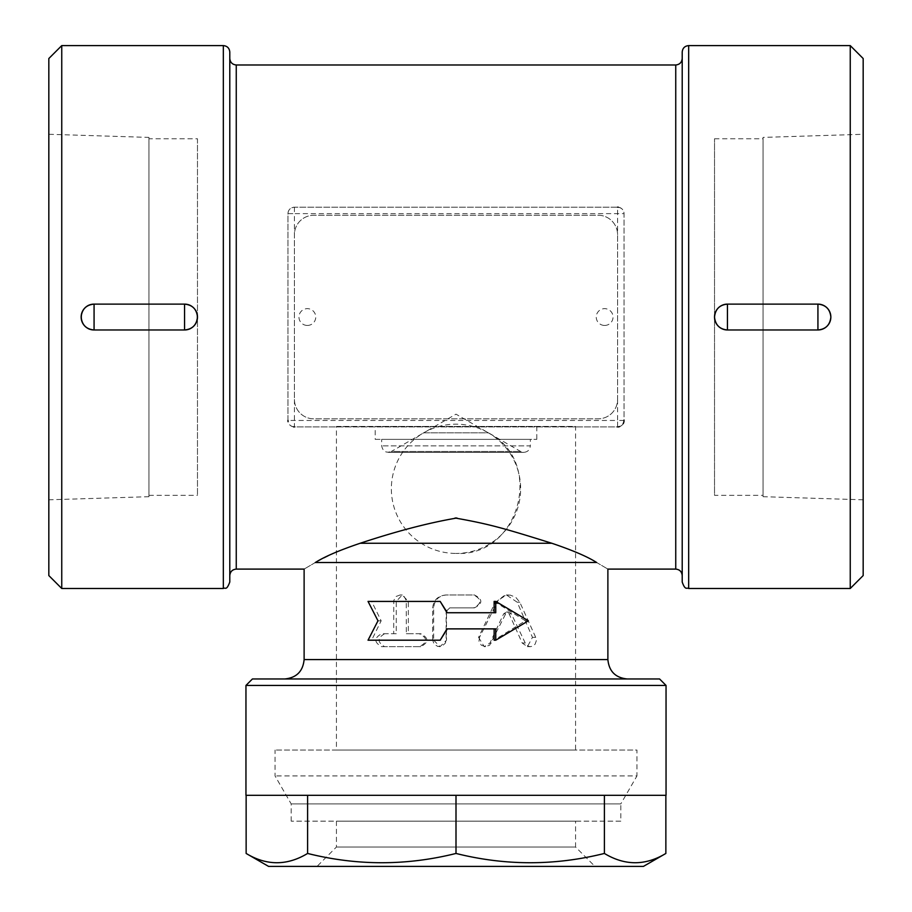 <?xml version="1.0" encoding="UTF-8"?>
<svg xmlns="http://www.w3.org/2000/svg" width="912" height="912" viewBox="0 0 912 912"><rect width="100%" height="100%" fill="white"/><g stroke="black" fill="none" stroke-linecap="round" stroke-linejoin="round"><path stroke-width="0.68" stroke-dasharray="4.56 3.42" d="M197.482 138.772L197.482 495.319L197.482 138.772L148.952 138.772L148.952 495.319L148.952 138.772M148.952 137.404L148.952 496.687L148.952 137.404L48.826 134.281L48.826 499.81L48.826 134.281M48.826 58.528L48.826 575.563M61.754 588.491L61.754 45.6M184.555 329.973L94.073 329.973C86.264 329.232 81.955 324.934 81.145 317.045C81.955 309.168 86.264 304.859 94.073 304.118L184.555 304.118C192.364 304.859 196.673 309.157 197.482 317.045C196.673 324.923 192.364 329.232 184.555 329.973L184.555 329.973C201.221 330.76 201.233 303.343 184.555 304.118L184.555 329.973L94.073 329.973L94.073 304.118C77.395 303.343 77.406 330.76 94.073 329.973M229.79 52.064L229.79 582.027M229.79 58.528L229.79 575.563L229.79 58.528M294.428 399.445L294.428 426.919L617.572 426.919L617.572 420.455L624.036 420.455L624.036 213.636C623.785 209.84 621.631 207.685 617.572 207.172L294.428 207.172C290.381 207.685 288.226 209.84 287.964 213.636L287.964 420.455C288.226 424.251 290.369 426.406 294.428 426.919L617.572 426.919C621.619 426.406 623.774 424.251 624.036 420.455L624.036 213.636L294.428 213.636L294.428 399.445A19.391 19.391 0 0 0 313.819 418.836L598.181 418.836A19.391 19.391 0 0 0 617.572 399.445L617.572 234.646A19.391 19.391 0 0 0 598.181 215.255L313.819 215.255A19.391 19.391 0 0 0 294.428 234.646L294.428 399.445A19.391 19.391 0 0 0 313.819 418.836L598.181 418.836A19.391 19.391 0 0 0 617.572 399.445L617.572 234.646A19.391 19.391 0 0 0 598.181 215.255L313.819 215.255A19.391 19.391 0 0 0 294.428 234.646M455.065 518.016L456.935 518.016M335.171 552.535L315.392 562.476L596.608 562.476C611.644 571.288 611.644 571.288 596.608 562.476C587.26 556.571 572.326 550.164 551.817 543.256C515.668 531.297 483.736 522.941 456 518.164C422.917 524.081 409.089 527.968 360.183 543.256L336.437 551.988M315.392 562.476C300.356 571.288 300.356 571.288 315.392 562.476M433.656 640.19L440.063 646.654L446.504 640.19L446.504 611.108L449.73 607.882L473.602 607.882C481.867 603.573 481.867 599.264 473.602 594.955L446.504 594.955C438.683 595.718 434.397 600.028 433.656 607.882L433.656 640.19L432.698 640.19L432.698 607.882C433.485 600.028 437.942 595.718 446.105 594.955L474.354 594.955C482.972 599.264 482.972 603.573 474.354 607.882L449.468 607.882L446.105 611.108L446.105 640.19L445.409 643.051L442.16 646.084L437.863 646.494L434.078 644.134L432.698 640.19M384.602 633.737C377.317 638.047 377.317 642.344 384.602 646.654L420.774 646.654C428.925 642.344 428.925 638.047 420.774 633.737L408.348 633.737L408.348 601.418L402.249 594.955L396.264 601.418L396.264 633.737L381.569 633.737C373.977 638.047 373.977 642.344 381.569 646.654L419.281 646.654C427.774 642.344 427.774 638.047 419.281 633.737L406.319 633.737L406.262 600.575L404.301 596.699L400.174 594.955L395.831 596.562L393.767 600.575L393.722 633.737L381.569 633.737M478.549 637.363L484.272 646.654L489.961 643.028L503.652 613.844L506.411 612.02L509.135 613.844L522.211 643.028L527.398 646.654L532.471 637.363L517.207 602.216L506.411 594.955L495.307 602.216L478.549 637.363L479.507 637.363L498.237 600.164L503.903 595.844L510.025 595.046L515.713 597.246L519.817 602.216L535.88 637.75L536.279 640.862L535.093 644.157L533.201 645.913L530.602 646.654L528.116 646.152L525.905 644.431L511.256 613.571L508.85 612.032L505.829 613.571L489.687 645.172L485.503 646.654L481.285 645.206L478.96 641.489L479.507 637.363M440.827 640.19L371.629 640.19L381.159 620.81L371.629 601.418L440.827 601.418M446.971 612.727L495.752 612.727M494.133 601.418L525.437 620.81L494.133 640.19M495.752 628.881L446.971 628.881M456 678.973L284.726 678.973L456 678.973M252.419 678.973L659.581 678.973M666.045 685.436L245.955 685.436M666.045 795.31L245.955 795.31M604.394 795.31L246.137 795.31L604.394 795.31L604.394 853.45C554.929 865.819 505.465 865.819 456 853.45C406.535 865.819 357.071 865.819 307.606 853.45C287.109 865.819 266.623 865.819 246.137 853.45M307.606 795.31L307.606 853.45M665.863 853.45C645.377 865.819 624.891 865.819 604.394 853.45M268.573 866.4L643.427 866.4M456 795.31L456 853.45M594.955 866.4L317.045 866.4L594.955 866.4L575.563 847.009L336.437 847.009L575.563 847.009L575.563 821.153L336.437 821.153L575.563 821.153M620.81 821.153L291.19 821.153L620.81 821.153L620.81 803.905L291.19 803.905L620.81 803.905L636.964 775.918L275.036 775.918L636.964 775.918L636.964 750.063L275.036 750.063L636.964 750.063M575.563 750.063L336.437 750.063L575.563 750.063L575.563 426.428L336.437 426.428L336.437 750.063M371.629 601.418L368.038 601.418M381.159 620.81L377.978 620.81M371.629 640.19L368.038 640.19M525.437 620.81L528.401 620.81M384.602 646.654L381.569 646.654M396.264 633.737L393.722 633.737M408.348 633.737L406.319 633.737M420.774 633.737L419.281 633.737M420.774 646.654L419.281 646.654M473.602 594.955L474.354 594.955M473.602 607.882L474.354 607.882M623.181 423.681A6.464 6.464 0 0 1 619.579 426.599A6.464 6.464 0 0 0 623.181 423.681M604.645 325.447A8.402 8.402 0 0 0 613.046 317.045A8.402 8.402 0 0 0 604.645 308.644A8.402 8.402 0 0 0 596.243 317.045A8.402 8.402 0 0 0 604.645 325.447M307.355 325.447A8.402 8.402 0 0 0 315.757 317.045A8.402 8.402 0 0 0 307.355 308.644A8.402 8.402 0 0 0 298.954 317.045A8.402 8.402 0 0 0 307.355 325.447M293.618 426.862A6.464 6.464 0 0 1 288.089 421.709M618.245 207.206A6.464 6.464 0 0 1 624.036 213.636M617.572 399.445L617.572 420.455L287.964 420.455L287.964 213.636A6.464 6.464 0 0 1 294.428 207.172L617.572 207.172L617.572 234.646M682.21 58.528L682.21 575.563L682.21 58.528M682.21 582.027L682.21 52.064M850.246 588.491L850.246 45.6M727.445 329.973L817.927 329.973C825.736 329.232 830.045 324.934 830.855 317.045L830.855 317.011C830.045 309.168 825.736 304.859 817.927 304.118L727.445 304.118C719.636 304.859 715.327 309.157 714.518 317.045L714.518 317.068A12.928 12.928 0 0 0 727.445 329.973L727.445 329.973C719.636 329.232 715.327 324.923 714.518 317.045A12.928 12.928 0 0 1 727.445 304.118L727.445 329.973L817.927 329.973L817.927 304.118L727.445 304.118M863.174 58.528L863.174 575.563M863.174 134.281L863.174 499.81L863.174 134.281L763.048 137.404L763.048 496.687L763.048 137.404M763.048 495.319L763.048 138.772L763.048 495.319L714.518 495.319L714.518 138.772L714.518 495.319M336.437 426.428L575.563 426.428M375.208 426.428L536.792 426.428L375.208 426.428L375.208 439.356L536.792 439.356L375.208 439.356M381.672 439.356L530.328 439.356L381.672 439.356L381.672 445.877C382.858 451.44 386.095 453.31 391.373 451.474L520.627 451.474L391.373 451.474L423.681 432.824L488.319 432.824C545.319 461.472 519.692 557.107 456 553.424A64.627 64.627 0 0 0 488.319 432.824L423.681 432.824A64.627 64.627 0 0 0 456 553.424M488.319 432.824C478.298 427.101 467.525 424.217 456 424.16A64.627 64.627 0 0 0 423.681 432.824L456 414.162L520.627 451.474L523.864 452.341C527.774 451.953 529.929 449.798 530.328 445.877L381.672 445.877L530.328 445.877L530.328 439.356M223.337 588.491L223.337 45.6M236.254 64.991L236.254 569.099M675.746 569.099L675.746 64.991M304.118 659.581L607.882 659.581M489.961 643.028L491.397 643.028M495.307 602.216L496.983 602.216M517.207 602.216L519.817 602.216M532.471 637.363L535.72 637.363M522.211 643.028L525.027 643.028M509.135 613.844L511.393 613.844M503.652 613.844L505.681 613.844M396.264 601.418L393.722 601.418M408.348 601.418L406.319 601.418M433.656 607.882L432.698 607.882M294.428 207.172L294.428 213.636L287.964 213.636M551.817 543.256L360.183 543.256M688.663 45.6L688.663 588.491M148.952 495.319L197.482 495.319M148.952 496.687L48.826 499.81M336.437 821.153L336.437 847.009L317.045 866.4M291.19 821.153L291.19 803.905L275.036 775.918L275.036 750.063M484.272 646.654L485.469 646.654M506.411 594.955L508.554 594.955M527.398 646.654L530.431 646.654M506.411 612.02L508.554 612.02M399.969 594.955L402.249 594.955M440.063 646.654L439.39 646.654M184.555 304.118L94.073 304.118M817.927 329.973A12.928 12.928 0 0 0 830.855 317.057A12.928 12.928 0 0 0 817.927 304.118M863.174 499.81L763.048 496.687M714.518 138.772L763.048 138.772M536.792 426.428L536.792 439.356M388.136 452.341L523.864 452.341L388.136 452.341"/><path stroke-width="1.37" d="M61.754 588.491L48.826 575.563L48.826 58.528L61.754 45.6L61.754 588.491L223.337 588.491C225.287 587.043 226.301 591.341 229.79 582.027L229.79 52.064C229.414 48.142 227.259 45.988 223.337 45.6L223.337 588.491M61.754 45.6L223.337 45.6M184.555 329.973L94.073 329.973C86.264 329.232 81.955 324.934 81.145 317.045L81.145 317.023C81.955 309.168 86.264 304.859 94.073 304.118L184.555 304.118C192.364 304.859 196.673 309.157 197.482 317.045L197.482 317.08A12.928 12.928 0 0 1 184.555 329.973L184.555 329.973C192.364 329.232 196.673 324.923 197.482 317.045A12.928 12.928 0 0 0 184.555 304.118L184.555 329.973L94.073 329.973L94.073 304.118A12.928 12.928 0 0 0 81.145 317.023A12.928 12.928 0 0 0 94.073 329.973M229.79 575.563C230.189 571.653 232.343 569.498 236.254 569.099L236.254 64.991C232.366 64.581 230.212 62.426 229.79 58.528M236.254 64.991L675.746 64.991C679.634 64.581 681.788 62.426 682.21 58.528M315.392 562.476C300.356 571.288 300.356 571.288 315.392 562.476C324.74 556.571 339.674 550.164 360.183 543.256C396.332 531.297 428.264 522.941 456 518.164L455.065 518.016L456 518.164C489.083 524.081 502.911 527.968 551.817 543.256C572.645 550.289 587.579 556.696 596.608 562.476C611.644 571.288 611.644 571.288 596.608 562.476L315.313 562.522M336.437 551.988L335.171 552.535M440.188 601.418L368.038 601.418L377.978 620.81L368.038 640.19L440.188 640.19L446.971 628.881L495.752 628.881L495.752 640.19L528.401 620.81L495.752 601.418L495.752 612.727L446.971 612.727L440.188 601.418L447.336 612.727M494.133 612.727L494.133 601.418L495.752 601.418M495.752 640.19L494.133 640.19L494.133 628.881M447.336 628.881L440.188 640.19M666.045 685.436L659.581 678.973L252.419 678.973L245.955 685.436L666.045 685.436L666.045 795.31L245.955 795.31L245.955 685.436M246.137 795.31L246.137 853.45C266.623 865.819 287.109 865.819 307.606 853.45C357.071 865.819 406.535 865.819 456 853.45C505.465 865.819 554.929 865.819 604.394 853.45C624.891 865.819 645.377 865.819 665.863 853.45L643.427 866.4L268.573 866.4L246.137 853.45M307.606 795.31L307.606 853.45M456 795.31L456 853.45M604.394 795.31L604.394 853.45M665.863 795.31L665.863 853.45M624.036 420.455A6.464 6.464 0 0 1 623.181 423.681A6.464 6.464 0 0 0 624.036 420.455M619.579 426.599A6.464 6.464 0 0 1 617.572 426.919A6.464 6.464 0 0 0 619.579 426.599M294.428 426.919A6.464 6.464 0 0 1 293.618 426.862M288.089 421.709A6.464 6.464 0 0 1 287.964 420.455M617.572 207.172A6.464 6.464 0 0 1 618.245 207.206M455.065 518.016L456.935 518.016M682.21 52.064L682.21 582.027C685.334 590.908 686.804 587.26 688.663 588.491L688.663 45.6C684.741 45.988 682.586 48.142 682.21 52.064M850.246 588.491L863.174 575.563L863.174 58.528L850.246 45.6L850.246 588.491L688.663 588.491M850.246 45.6L688.663 45.6M817.927 329.973L727.445 329.973C719.636 329.232 715.327 324.934 714.518 317.045L714.518 317.045C715.316 309.168 719.625 304.859 727.445 304.118L817.927 304.118C825.748 304.859 830.057 309.168 830.855 317.045C830.057 324.923 825.748 329.232 817.927 329.973L817.927 329.973A12.928 12.928 0 0 0 830.855 317.045A12.928 12.928 0 0 0 817.927 304.118L817.927 329.973L727.445 329.973L727.445 304.118A12.928 12.928 0 0 0 714.518 317.045A12.928 12.928 0 0 0 727.445 329.973M675.746 64.991L675.746 569.099C679.657 569.498 681.811 571.653 682.21 575.563M675.746 569.099L607.882 569.099L607.882 659.581L304.118 659.581L304.118 569.099L236.254 569.099M360.183 543.256L551.817 543.256M817.927 304.118L727.445 304.118M607.882 659.581C609.034 671.357 615.497 677.81 627.274 678.973M304.118 659.581C302.966 671.357 296.503 677.81 284.726 678.973M94.073 304.118L184.555 304.118"/></g></svg>
